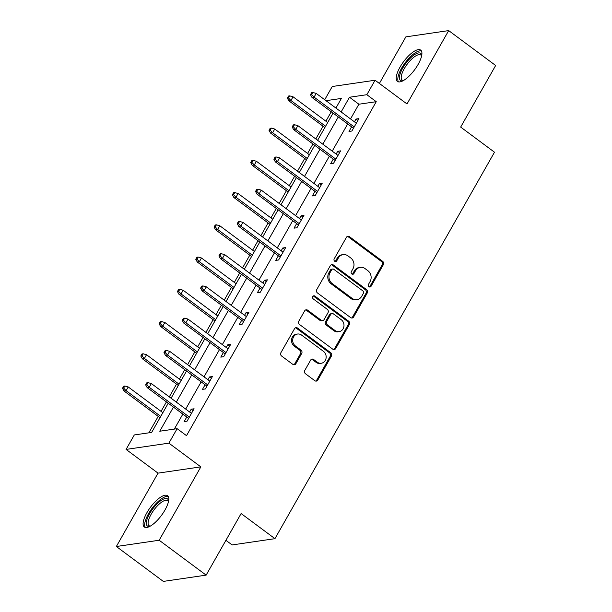 <?xml version="1.0" encoding="UTF-8"?>
<svg xmlns="http://www.w3.org/2000/svg" width="612" height="612" viewBox="0 0 612 612"><rect width="100%" height="100%" fill="white"/><g stroke="black" fill="none" stroke-linecap="round" stroke-linejoin="round"><path stroke-width="0.92" d="M368.982 286.73A1.721 1.515 81.7 0 0 371.079 286.271L383.326 264.713A2.456 2.165 81.7 0 0 382.63 261.316L349.437 236.66A2.456 2.165 81.7 0 0 346.438 237.318L334.198 258.868A1.721 1.515 81.7 0 0 335.736 261.531A1.721 1.515 81.7 0 0 336.776 260.788L338.36 257.996A7.849 6.939 81.7 0 1 343.125 254.615A7.849 6.939 81.7 0 1 347.953 255.893L350.714 257.943A7.849 6.939 81.7 0 1 352.933 268.821L351.349 271.613A1.721 1.515 81.7 0 0 352.887 274.268A1.721 1.515 81.7 0 0 353.927 273.526L355.511 270.741A7.849 6.939 81.7 0 1 360.277 267.352A7.849 6.939 81.7 0 1 365.104 268.63L367.866 270.688A7.849 6.939 81.7 0 1 370.084 281.558L368.5 284.351A1.721 1.515 81.7 0 0 368.982 286.73M369.441 286.959A1.721 1.515 81.7 0 0 369.923 286.439L382.163 264.881A2.456 2.165 81.7 0 0 381.475 261.485L348.282 236.829A2.456 2.165 81.7 0 0 347.364 236.431M335.139 261.485A1.721 1.515 81.7 0 0 335.621 260.957L337.204 258.165L338.36 257.996M352.29 274.222A1.721 1.515 81.7 0 0 352.772 273.694L354.356 270.909L355.511 270.741M164.98 510.018A19.5 6.847 -53.4 0 0 167.581 495.689A19.5 6.847 -53.4 0 0 146.926 512.665A19.5 6.847 -53.4 0 0 144.325 526.993A19.5 6.847 -53.4 0 0 164.98 510.018M418.103 64.444A19.5 6.847 -53.4 0 0 420.704 50.115A19.5 6.847 -53.4 0 0 400.049 67.083A19.5 6.847 -53.4 0 0 397.448 81.419A19.5 6.847 -53.4 0 0 418.103 64.444M304.807 370.382A2.456 2.165 81.7 0 0 305.503 373.779L314.813 380.695A2.456 2.165 81.7 0 0 317.812 380.037L331.406 356.1A2.456 2.165 81.7 0 0 330.717 352.703L297.524 328.047A2.456 2.165 81.7 0 0 294.525 328.705L280.923 352.642A2.456 2.165 81.7 0 0 281.619 356.039L292.865 364.392A2.456 2.165 81.7 0 0 295.864 363.735L301.685 353.491A2.456 2.165 81.7 0 0 300.989 350.095L295.412 345.948A6.564 5.799 81.7 0 1 292.788 339.01A6.564 5.799 81.7 0 1 297.547 334.03A6.564 5.799 81.7 0 1 301.578 335.101L323.434 351.334A6.564 5.799 81.7 0 1 326.051 358.265A6.564 5.799 81.7 0 1 321.3 363.253A6.564 5.799 81.7 0 1 317.268 362.182L313.627 359.481A2.456 2.165 81.7 0 0 310.628 360.139L304.807 370.382M206.137 575.135L163.32 581.4L116.349 546.508L159.166 540.243L206.137 575.135L241.12 513.544L274.941 538.667L494.488 152.204L460.668 127.082L495.651 65.492L448.68 30.6L407.003 103.964L375.064 80.241L366.848 94.707L376.242 101.684L186.515 435.66L177.12 428.683L168.904 443.149L126.08 449.415L134.303 434.948L151.661 432.409L168.231 403.239M159.166 540.243L200.843 466.872L168.904 443.149M350.653 317.613A2.456 2.165 81.7 0 0 353.652 316.947L367.246 293.01A2.456 2.165 81.7 0 0 366.557 289.614L333.356 264.958A2.456 2.165 81.7 0 0 330.365 265.616L316.764 289.553A2.456 2.165 81.7 0 0 317.46 292.949L350.653 317.613M349.33 324.559L335.728 348.496A2.456 2.165 81.7 0 1 332.737 349.154L299.536 324.498A2.456 2.165 81.7 0 1 298.847 321.093L304.661 310.85A2.456 2.165 81.7 0 1 307.66 310.192L321.124 320.191A2.456 2.165 81.7 0 0 324.123 319.533L327.978 312.74A2.456 2.165 81.7 0 0 327.29 309.343L313.275 298.931A1.721 1.515 81.7 0 1 314.889 296.086L348.633 321.162A2.456 2.165 81.7 0 1 349.33 324.559L348.174 324.727L334.573 348.664L335.728 348.496M448.68 30.6L405.863 36.865L379.394 83.454M225.912 540.319L232.124 544.932L274.941 538.667M376.242 101.684L358.884 104.224L350.538 118.919M347.685 123.938L332.217 151.156M329.363 156.182L313.902 183.401M311.049 188.419L295.588 215.638M292.735 220.657L277.274 247.875M274.421 252.901L258.96 280.12M256.107 285.138L240.646 312.357M237.793 317.383L222.332 344.602M219.478 349.62L204.018 376.839M201.164 381.857L185.696 409.076M182.85 414.102L174.328 429.089M351.602 126.852L348.993 131.442L351.885 131.022L358.93 118.621L356.031 119.042L354.455 121.826M333.288 159.089L330.671 163.687L333.571 163.259L340.609 150.858L337.717 151.286L336.141 154.071M314.966 191.327L312.357 195.924L315.257 195.503L322.295 183.103L319.403 183.524L317.819 186.308M296.652 223.571L294.043 228.161L296.935 227.74L303.98 215.34L301.089 215.761L299.505 218.545M278.338 255.808L275.729 260.406L278.621 259.978L285.666 247.577L282.775 248.005L281.191 250.79M260.024 288.053L257.415 292.643L260.307 292.222L267.352 279.822L264.46 280.242L262.877 283.027M241.709 320.29L239.101 324.888L241.992 324.459L249.038 312.059L246.146 312.487L244.563 315.272M223.395 352.527L220.787 357.125L223.678 356.704L230.724 344.304L227.832 344.724L226.249 347.509M205.081 384.772L202.473 389.362L205.364 388.941L212.41 376.541L209.511 376.961L207.935 379.746M186.767 417.009L184.158 421.607L187.05 421.178L194.096 408.778L191.196 409.206L189.621 411.991M331.268 111.744L325.898 121.191M323.044 126.217L315.8 138.962M312.946 143.988L307.584 153.436M304.73 158.454L297.486 171.199M294.632 176.225L289.269 185.673M286.416 190.699L279.171 203.444M276.318 208.463L270.948 217.918M268.102 222.936L260.857 235.681M258.004 240.707L252.634 250.155M249.78 255.181L242.543 267.926M239.69 272.944L234.32 282.392M231.466 287.418L224.229 300.163M221.376 305.189L216.005 314.637M213.152 319.655L205.915 332.4M203.062 337.426L197.691 346.874M194.838 351.9L187.601 364.645M184.748 369.663L179.377 379.119M176.524 384.137L169.287 396.882M166.433 401.908L161.063 411.356M158.21 416.382L148.869 432.814M336.21 107.544L335.384 107.666M200.843 466.872L158.026 473.137L116.349 546.508M158.026 473.137L126.08 449.415M324.727 99.741L332.247 86.506L375.064 80.241M173.456 407.125L159.763 431.223L177.12 428.683M366.848 94.707L349.49 97.247L341.144 111.942M338.291 116.961L322.822 144.18M319.969 149.198L304.508 176.417M301.655 181.443L286.194 208.661M283.341 213.68L267.88 240.898M265.027 245.925L249.566 273.143M246.713 278.162L231.252 305.38M228.398 310.399L212.938 337.617M210.084 342.643L194.624 369.862M191.77 374.881L176.302 402.099M335.919 108.056L341.389 98.433L325.989 100.682M171.085 398.221L186.545 371.002M189.399 365.976L204.859 338.765M207.713 333.739L223.173 306.52M226.027 301.502L241.488 274.283M244.341 269.257L259.802 242.038M262.655 237.02L278.116 209.801M280.969 204.775L296.438 177.564M299.283 172.538L314.752 145.319M317.605 140.301L333.066 113.082M358.884 104.224L349.49 97.247M356.031 119.042L357.898 120.426M337.717 151.286L339.584 152.671M319.403 183.524L321.269 184.908M301.089 215.761L302.955 217.153M282.775 248.005L284.641 249.39M264.46 280.242L266.327 281.627M246.146 312.487L248.013 313.872M227.832 344.724L229.691 346.109M209.511 376.961L211.377 378.354M191.196 409.206L193.063 410.591M360.277 267.352L359.122 267.52A7.849 6.939 81.7 0 0 354.356 270.909M343.125 254.615L341.97 254.783A7.849 6.939 81.7 0 0 337.204 258.165M351.571 318.003A2.456 2.165 81.7 0 0 352.489 317.123L366.091 293.186A2.456 2.165 81.7 0 0 365.402 289.782L332.201 265.126A2.456 2.165 81.7 0 0 331.283 264.728M363.398 293.324A1.721 1.515 81.7 0 0 362.916 290.945L333.777 269.303A1.721 1.515 81.7 0 0 331.681 269.762L330.006 272.707A7.849 6.939 81.7 0 0 332.224 283.578L352.137 298.373A7.849 6.939 81.7 0 0 356.964 299.651A7.849 6.939 81.7 0 0 361.73 296.269L363.398 293.324M332.721 269.02L331.566 269.196A1.721 1.515 81.7 0 0 330.518 269.93L331.681 269.762M356.964 299.651L355.802 299.819A7.849 6.939 81.7 0 1 350.982 298.549L331.061 283.746A7.849 6.939 81.7 0 1 328.851 272.875L330.518 269.93M333.647 349.544A2.456 2.165 81.7 0 0 334.573 348.664M322.631 320.596L321.476 320.764A2.456 2.165 81.7 0 1 319.969 320.367L306.505 310.361A2.456 2.165 81.7 0 0 305.587 309.97M348.174 324.727A2.456 2.165 81.7 0 0 347.478 321.331L313.727 296.262A1.721 1.515 81.7 0 0 313.275 296.024M335.093 330.572A6.564 5.799 81.7 0 0 339.125 331.635A6.564 5.799 81.7 0 0 343.883 326.655A6.564 5.799 81.7 0 0 341.259 319.716L333.563 314.002A2.456 2.165 81.7 0 0 330.564 314.66L326.701 321.453A2.456 2.165 81.7 0 0 327.397 324.85L335.093 330.572L333.938 330.74A6.564 5.799 81.7 0 0 337.969 331.811L339.125 331.635M332.056 313.596L330.893 313.772A2.456 2.165 81.7 0 0 329.409 314.828L330.564 314.66M333.938 330.74L326.234 325.018A2.456 2.165 81.7 0 1 325.546 321.621L329.409 314.828M321.3 363.253L320.145 363.421A6.564 5.799 81.7 0 1 316.113 362.35L312.464 359.649A2.456 2.165 81.7 0 0 311.554 359.252M297.547 334.03L296.392 334.198A6.564 5.799 81.7 0 0 291.633 339.186A6.564 5.799 81.7 0 0 294.257 346.117L295.412 345.948M293.783 364.79A2.456 2.165 81.7 0 0 294.709 363.903L300.523 353.66A2.456 2.165 81.7 0 0 299.834 350.263L294.257 346.117M315.731 381.092A2.456 2.165 81.7 0 0 316.656 380.213L330.25 356.268A2.456 2.165 81.7 0 0 329.562 352.872L296.361 328.216A2.456 2.165 81.7 0 0 295.451 327.818M289.667 95.87L288.512 96.038L287.334 98.104L288.489 97.935L289.667 95.87L293.041 96.788L290.93 100.506L288.849 100.812L324.842 127.556M288.489 97.935L290.93 100.506L325.584 126.248M293.041 96.788L327.695 122.53M288.849 100.812L287.334 98.104M311.638 94.546L312.808 92.481L311.653 92.649L310.483 94.715L311.638 94.546L314.071 97.124L316.19 93.399L356.314 123.211M354.203 126.936L314.071 97.124L311.99 97.43L353.468 128.237M310.483 94.715L311.99 97.43M316.19 93.399L312.808 92.481M403.01 80.769A16.868 5.921 126.6 0 1 400.86 71.887A16.868 5.921 126.6 0 1 413.536 55.371A16.868 5.921 126.6 0 1 421.683 55.623M421.584 56.097A15.621 5.485 -53.4 0 0 420.834 55.042A15.621 5.485 -53.4 0 0 414.255 56.924A15.621 5.485 -53.4 0 0 403.629 69.837A15.621 5.485 -53.4 0 0 402.199 80.118A15.621 5.485 -53.4 0 0 403.43 80.532M421.431 50.972A19.37 6.801 -53.4 0 0 413.972 53.665A19.37 6.801 -53.4 0 0 401.288 68.773A19.37 6.801 -53.4 0 0 398.481 81.87M149.886 526.343A16.868 5.921 126.6 0 1 149.642 513.598A16.868 5.921 126.6 0 1 161.438 500.226A16.868 5.921 126.6 0 1 168.56 501.205M168.461 501.672A15.621 5.485 -53.4 0 0 167.711 500.616A15.621 5.485 -53.4 0 0 151.164 514.218A15.621 5.485 -53.4 0 0 149.083 525.7A15.621 5.485 -53.4 0 0 150.307 526.113M168.308 496.546A19.37 6.801 -53.4 0 0 148.487 513.774A19.37 6.801 -53.4 0 0 145.358 527.445M271.353 128.107L270.19 128.275L269.02 130.348L270.175 130.172L271.353 128.107L274.727 129.033L272.615 132.75L270.527 133.056L306.528 159.793M270.175 130.172L272.615 132.75L307.27 158.493M274.727 129.033L309.381 154.775M270.527 133.056L269.02 130.348M253.039 160.352L251.876 160.52L250.706 162.585L251.861 162.417L253.039 160.352L256.413 161.27L254.301 164.988L252.213 165.294L288.214 192.03M251.861 162.417L254.301 164.988L288.948 190.73M256.413 161.27L291.067 187.012M252.213 165.294L250.706 162.585M293.324 126.791L294.494 124.726L293.339 124.894L292.169 126.959L293.324 126.791L295.757 129.362L297.876 125.644L338 155.456M335.889 159.174L295.757 129.362L293.676 129.667L335.147 160.474M292.169 126.959L293.676 129.667M297.876 125.644L294.494 124.726M275.01 159.028L276.18 156.963L275.025 157.131L273.855 159.196L275.01 159.028L277.443 161.606L279.554 157.881L319.686 187.693M317.574 191.411L277.443 161.606L275.362 161.905L316.832 192.719M273.855 159.196L275.362 161.905M279.554 157.881L276.18 156.963M234.725 192.589L233.562 192.757L232.392 194.823L233.547 194.654L234.725 192.589L238.099 193.507L235.98 197.232L233.899 197.531L269.9 224.275M233.547 194.654L235.98 197.232L270.634 222.975M238.099 193.507L272.753 219.249M233.899 197.531L232.392 194.823M216.403 224.826L215.248 225.002L214.078 227.067L215.233 226.899L216.403 224.826L219.785 225.752L217.665 229.469L215.585 229.775L251.586 256.512M215.233 226.899L217.665 229.469L252.32 255.212M219.785 225.752L254.439 251.494M215.585 229.775L214.078 227.067M198.089 257.071L196.934 257.239L195.764 259.304L196.919 259.136L198.089 257.071L201.463 257.989L199.351 261.707L197.271 262.012L233.264 288.757M196.919 259.136L199.351 261.707L234.006 287.449M201.463 257.989L236.117 283.731M197.271 262.012L195.764 259.304M256.696 191.273L257.866 189.2L256.711 189.376L255.533 191.441L256.696 191.273L259.128 193.843L261.24 190.125L301.372 219.93M299.26 223.655L259.128 193.843L257.048 194.149L298.518 224.956M255.533 191.441L257.048 194.149M261.24 190.125L257.866 189.2M238.382 223.51L239.552 221.445L238.397 221.613L237.219 223.678L238.382 223.51L240.814 226.08L242.926 222.363L283.058 252.175M280.946 255.893L240.814 226.08L238.734 226.386L280.204 257.193M237.219 223.678L238.734 226.386M242.926 222.363L239.552 221.445M220.06 255.747L221.238 253.682L220.083 253.85L218.905 255.915L220.06 255.747L222.5 258.325L224.612 254.6L264.744 284.412M262.632 288.137L222.5 258.325L220.419 258.631L261.89 289.438M218.905 255.915L220.419 258.631M224.612 254.6L221.238 253.682M201.746 287.992L202.924 285.926L201.769 286.095L200.591 288.16L201.746 287.992L204.186 290.562L206.298 286.844L246.429 316.656M244.318 320.374L204.186 290.562L202.098 290.868L243.576 321.675M200.591 288.16L202.098 290.868M206.298 286.844L202.924 285.926M183.432 320.229L184.61 318.163L183.447 318.332L182.277 320.397L183.432 320.229L185.872 322.807L187.983 319.082L228.115 348.894M225.996 352.611L185.872 322.807L183.784 323.105L225.262 353.92M182.277 320.397L183.784 323.105M187.983 319.082L184.61 318.163M165.118 352.474L166.296 350.401L165.133 350.577L163.962 352.642L165.118 352.474L167.558 355.044L169.669 351.326L209.801 381.131M207.682 384.856L167.558 355.044L165.47 355.35L206.948 386.157M163.962 352.642L165.47 355.35M169.669 351.326L166.296 350.401M179.775 289.308L178.62 289.476L177.442 291.549L178.605 291.373L179.775 289.308L183.149 290.233L181.037 293.951L178.956 294.257L214.95 320.994M178.605 291.373L181.037 293.951L215.692 319.693M183.149 290.233L217.803 315.976M178.956 294.257L177.442 291.549M161.461 321.552L160.306 321.721L159.128 323.786L160.29 323.618L161.461 321.552L164.835 322.47L162.723 326.188L160.642 326.494L196.636 353.239M160.29 323.618L162.723 326.188L197.378 351.931M164.835 322.47L199.489 348.213M160.642 326.494L159.128 323.786M143.147 353.79L141.992 353.958L140.814 356.023L141.976 355.855L143.147 353.79L146.52 354.708L144.409 358.433L142.328 358.731L178.321 385.476M141.976 355.855L144.409 358.433L179.064 384.175M146.52 354.708L181.175 380.45M142.328 358.731L140.814 356.023M124.833 386.027L123.678 386.203L122.499 388.268L123.655 388.1L124.833 386.027L128.206 386.952L126.095 390.67L124.007 390.976L160.007 417.713M123.655 388.1L126.095 390.67L160.749 416.412M128.206 386.952L162.861 412.695M124.007 390.976L122.499 388.268M146.804 384.711L147.974 382.645L146.819 382.814L145.648 384.879L146.804 384.711L149.236 387.281L151.355 383.563L191.48 413.375M189.368 417.093L149.236 387.281L147.155 387.587L188.626 418.394M145.648 384.879L147.155 387.587M151.355 383.563L147.974 382.645M369.923 286.439L371.079 286.271M335.621 260.957L336.776 260.788M352.772 273.694L353.927 273.526M348.282 236.829L349.437 236.66M381.475 261.485L382.63 261.316M382.163 264.881L383.326 264.713M332.201 265.126L333.356 264.958M365.402 289.782L366.557 289.614M366.091 293.186L367.246 293.01M352.489 317.123L353.652 316.947M328.851 272.875L330.006 272.707M331.061 283.746L332.224 283.578M350.982 298.549L352.137 298.373M306.505 310.361L307.66 310.192M319.969 320.367L321.124 320.191M313.727 296.262L314.889 296.086M347.478 321.331L348.633 321.162M325.546 321.621L326.701 321.453M326.234 325.018L327.397 324.85M312.464 359.649L313.627 359.481M316.113 362.35L317.268 362.182M299.834 350.263L300.989 350.095M300.523 353.66L301.685 353.491M294.709 363.903L295.864 363.735M296.361 328.216L297.524 328.047M329.562 352.872L330.717 352.703M330.25 356.268L331.406 356.1M316.656 380.213L317.812 380.037"/></g></svg>
